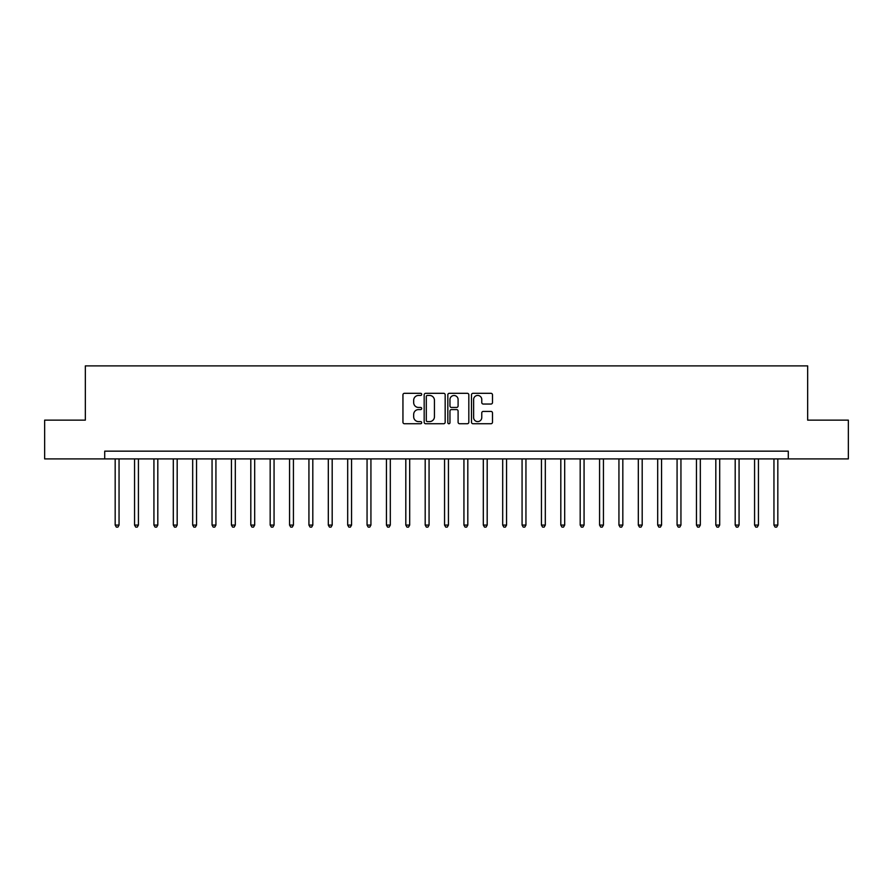 <?xml version="1.0" encoding="UTF-8"?>
<svg xmlns="http://www.w3.org/2000/svg" width="893" height="893" viewBox="0 0 893 893"><rect width="100%" height="100%" fill="white"/><g stroke="black" fill="none" stroke-linecap="round" stroke-linejoin="round"><path stroke-width="1.34" d="M421.697 394.371A1.06 1.06 0 0 0 420.636 393.311L404.473 393.311A1.518 1.518 0 0 0 402.944 394.829L402.944 422.222A1.518 1.518 0 0 0 404.473 423.74L420.636 423.74A1.06 1.06 0 0 0 421.697 422.668A1.06 1.06 0 0 0 420.636 421.608L418.538 421.608A4.867 4.867 0 0 1 413.671 416.741L413.671 414.452A4.867 4.867 0 0 1 418.538 409.586L420.636 409.586A1.06 1.06 0 0 0 421.697 408.525A1.06 1.06 0 0 0 420.636 407.454L418.538 407.454A4.867 4.867 0 0 1 413.671 402.587L413.671 400.31A4.867 4.867 0 0 1 418.538 395.443L420.636 395.443A1.06 1.06 0 0 0 421.697 394.371M490.96 404.038A1.518 1.518 0 0 0 492.489 402.509L492.489 394.829A1.518 1.518 0 0 0 490.96 393.311L473.011 393.311A1.518 1.518 0 0 0 471.493 394.829L471.493 422.222A1.518 1.518 0 0 0 473.011 423.74L490.96 423.74A1.518 1.518 0 0 0 492.489 422.222L492.489 412.934A1.518 1.518 0 0 0 490.96 411.416L483.28 411.416A1.518 1.518 0 0 0 481.762 412.934L481.762 417.533A4.074 4.074 0 0 1 477.688 421.608A4.074 4.074 0 0 1 473.625 417.533L473.625 399.506A4.074 4.074 0 0 1 477.688 395.443A4.074 4.074 0 0 1 481.762 399.506L481.762 402.509A1.518 1.518 0 0 0 483.28 404.038L490.96 404.038M104.715 458.902L44.65 458.902L44.65 420.145L85.337 420.145L85.337 365.896L807.663 365.896L807.663 420.145L848.35 420.145L848.35 458.902L788.285 458.902L788.285 451.155L104.715 451.155L104.715 458.902L788.285 458.902M445.172 394.829A1.518 1.518 0 0 0 443.642 393.311L425.693 393.311A1.518 1.518 0 0 0 424.175 394.829L424.175 422.222A1.518 1.518 0 0 0 425.693 423.74L443.642 423.74A1.518 1.518 0 0 0 445.172 422.222L445.172 394.829M449.358 393.311L467.307 393.311A1.518 1.518 0 0 1 468.825 394.829L468.825 422.222A1.518 1.518 0 0 1 467.307 423.74L459.627 423.74A1.518 1.518 0 0 1 458.098 422.222L458.098 411.115A1.518 1.518 0 0 0 456.58 409.586L451.478 409.586A1.518 1.518 0 0 0 449.96 411.115L449.96 422.668A1.06 1.06 0 0 1 448.9 423.74A1.06 1.06 0 0 1 447.828 422.668L447.828 394.829A1.518 1.518 0 0 1 449.358 393.311M427.367 395.443A1.06 1.06 0 0 0 426.307 396.503L426.307 420.547A1.06 1.06 0 0 0 427.367 421.608L429.578 421.608A4.867 4.867 0 0 0 434.444 416.741L434.444 400.31A4.867 4.867 0 0 0 429.578 395.443L427.367 395.443M458.098 399.584A4.074 4.074 0 0 0 454.035 395.51A4.074 4.074 0 0 0 449.96 399.584L449.96 405.935A1.518 1.518 0 0 0 451.478 407.454L456.58 407.454A1.518 1.518 0 0 0 458.098 405.935L458.098 399.584M115.175 458.902L115.175 525.084L119.048 525.084L119.048 458.902M119.048 525.084L117.887 527.104L116.336 527.104L115.175 525.084M134.553 458.902L134.553 525.084L138.426 525.084L138.426 458.902M138.426 525.084L137.265 527.104L135.714 527.104L134.553 525.084M153.931 458.902L153.931 525.084L157.804 525.084L157.804 458.902M157.804 525.084L156.643 527.104L155.092 527.104L153.931 525.084M173.309 458.902L173.309 525.084L177.182 525.084L177.182 458.902M177.182 525.084L176.021 527.104L174.47 527.104L173.309 525.084M192.676 458.902L192.676 525.084L196.549 525.084L196.549 458.902M196.549 525.084L195.388 527.104L193.837 527.104L192.676 525.084M212.054 458.902L212.054 525.084L215.927 525.084L215.927 458.902M215.927 525.084L214.767 527.104L213.215 527.104L212.054 525.084M231.432 458.902L231.432 525.084L235.305 525.084L235.305 458.902M235.305 525.084L234.145 527.104L232.593 527.104L231.432 525.084M250.81 458.902L250.81 525.084L254.684 525.084L254.684 458.902M254.684 525.084L253.523 527.104L251.971 527.104L250.81 525.084M270.177 458.902L270.177 525.084L274.062 525.084L274.062 458.902M274.062 525.084L272.89 527.104L271.349 527.104L270.177 525.084M289.555 458.902L289.555 525.084L293.429 525.084L293.429 458.902M293.429 525.084L292.268 527.104L290.716 527.104L289.555 525.084M308.933 458.902L308.933 525.084L312.807 525.084L312.807 458.902M312.807 525.084L311.646 527.104L310.094 527.104L308.933 525.084M328.311 458.902L328.311 525.084L332.185 525.084L332.185 458.902M332.185 525.084L331.024 527.104L329.472 527.104L328.311 525.084M347.69 458.902L347.69 525.084L351.563 525.084L351.563 458.902M351.563 525.084L350.402 527.104L348.85 527.104L347.69 525.084M367.056 458.902L367.056 525.084L370.93 525.084L370.93 458.902M370.93 525.084L369.769 527.104L368.217 527.104L367.056 525.084M386.435 458.902L386.435 525.084L390.308 525.084L390.308 458.902M390.308 525.084L389.147 527.104L387.595 527.104L386.435 525.084M405.813 458.902L405.813 525.084L409.686 525.084L409.686 458.902M409.686 525.084L408.525 527.104L406.974 527.104L405.813 525.084M425.191 458.902L425.191 525.084L429.064 525.084L429.064 458.902M429.064 525.084L427.903 527.104L426.352 527.104L425.191 525.084M444.558 458.902L444.558 525.084L448.442 525.084L448.442 458.902M448.442 525.084L447.27 527.104L445.73 527.104L444.558 525.084M463.936 458.902L463.936 525.084L467.809 525.084L467.809 458.902M467.809 525.084L466.648 527.104L465.097 527.104L463.936 525.084M483.314 458.902L483.314 525.084L487.187 525.084L487.187 458.902M487.187 525.084L486.026 527.104L484.475 527.104L483.314 525.084M502.692 458.902L502.692 525.084L506.565 525.084L506.565 458.902M506.565 525.084L505.405 527.104L503.853 527.104L502.692 525.084M522.07 458.902L522.07 525.084L525.944 525.084L525.944 458.902M525.944 525.084L524.783 527.104L523.231 527.104L522.07 525.084M541.437 458.902L541.437 525.084L545.31 525.084L545.31 458.902M545.31 525.084L544.15 527.104L542.598 527.104L541.437 525.084M560.815 458.902L560.815 525.084L564.689 525.084L564.689 458.902M564.689 525.084L563.528 527.104L561.976 527.104L560.815 525.084M580.193 458.902L580.193 525.084L584.067 525.084L584.067 458.902M584.067 525.084L582.906 527.104L581.354 527.104L580.193 525.084M599.571 458.902L599.571 525.084L603.445 525.084L603.445 458.902M603.445 525.084L602.284 527.104L600.732 527.104L599.571 525.084M618.938 458.902L618.938 525.084L622.823 525.084L622.823 458.902M622.823 525.084L621.651 527.104L620.11 527.104L618.938 525.084M638.316 458.902L638.316 525.084L642.19 525.084L642.19 458.902M642.19 525.084L641.029 527.104L639.477 527.104L638.316 525.084M657.695 458.902L657.695 525.084L661.568 525.084L661.568 458.902M661.568 525.084L660.407 527.104L658.855 527.104L657.695 525.084M677.073 458.902L677.073 525.084L680.946 525.084L680.946 458.902M680.946 525.084L679.785 527.104L678.234 527.104L677.073 525.084M696.451 458.902L696.451 525.084L700.324 525.084L700.324 458.902M700.324 525.084L699.163 527.104L697.612 527.104L696.451 525.084M715.818 458.902L715.818 525.084L719.691 525.084L719.691 458.902M719.691 525.084L718.53 527.104L716.979 527.104L715.818 525.084M735.196 458.902L735.196 525.084L739.069 525.084L739.069 458.902M739.069 525.084L737.908 527.104L736.357 527.104L735.196 525.084M754.574 458.902L754.574 525.084L758.447 525.084L758.447 458.902M758.447 525.084L757.286 527.104L755.735 527.104L754.574 525.084M773.952 458.902L773.952 525.084L777.825 525.084L777.825 458.902M777.825 525.084L776.664 527.104L775.113 527.104L773.952 525.084"/></g></svg>
